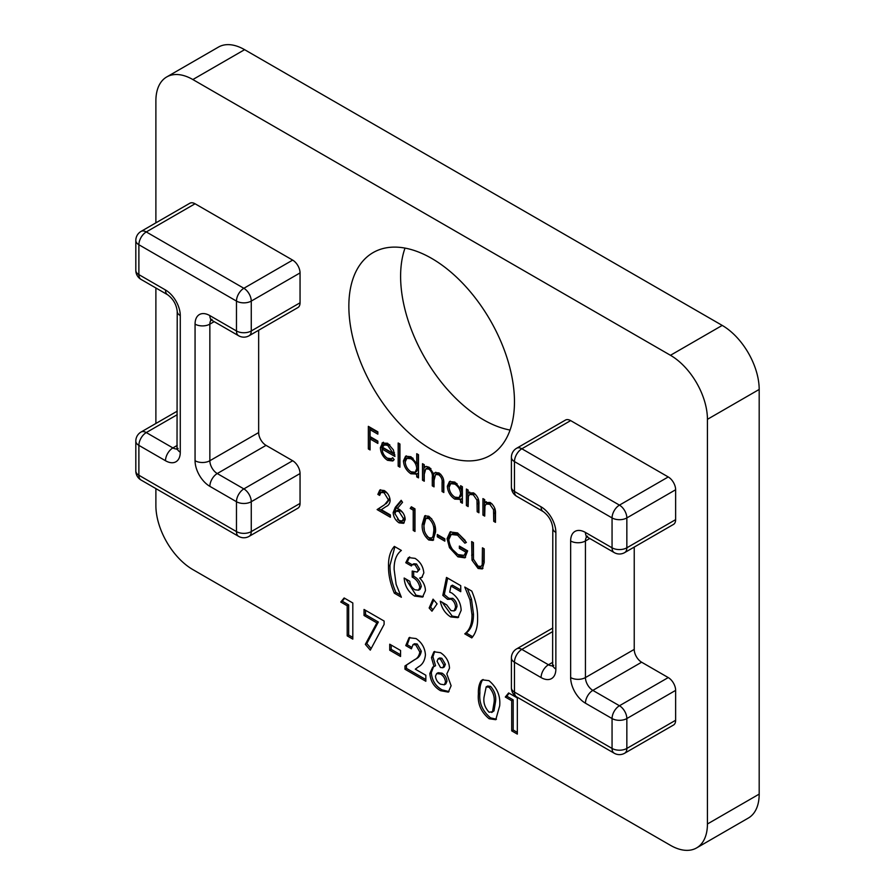 <?xml version="1.0" encoding="UTF-8"?>
<svg xmlns="http://www.w3.org/2000/svg" width="895" height="895" viewBox="0 0 895 895"><rect width="100%" height="100%" fill="white"/><g stroke="black" fill="none" stroke-linecap="round" stroke-linejoin="round"><path stroke-width="1.34" d="M166.705 76.959L218.469 47.077A52.279 30.184 60 0 1 244.603 49.672L192.85 79.543A52.279 30.184 -120 0 0 166.705 76.959A52.279 30.184 -120 0 0 155.887 100.889L155.887 222.855M155.887 488.603L155.887 505.552A52.279 30.184 -120 0 0 192.85 569.589L670.467 845.327A52.279 30.184 -120 0 0 696.601 847.923A52.279 30.184 -120 0 0 707.43 823.993L707.43 419.33A52.279 30.184 -120 0 0 670.467 355.293L722.22 325.411L244.603 49.672M722.22 325.411A52.279 30.184 60 0 1 759.184 389.448L707.43 419.33M707.43 823.993L759.184 794.111L759.184 389.448M759.184 794.111A52.279 30.184 60 0 1 748.354 818.041L696.601 847.923M405.01 248.105A117.111 67.606 -120 0 0 483.412 419.755A117.111 67.606 -120 0 0 510.06 430.047M440.53 652.69C446.046 656.315 449.044 661.45 449.514 668.106L446.829 673.935L451.114 685.749L448.317 692.115L440.564 690.705C434.03 686.98 430.461 681.229 429.846 673.476L432.721 667.122L434.053 666.562L431.457 657.579L433.907 651.784L440.53 652.69M413.221 510.161L410.212 508.427L411.364 506.771L414.978 508.863L414.978 531.451L413.221 530.433L413.221 510.161L414.698 509.311L411.689 507.577L410.212 508.427M393.162 512.555L395.344 507.252L401.184 500.316L402.537 502.33L397.369 508.472L399.394 509.423C402.951 511.839 404.887 515.184 405.2 519.469L403.544 523.329L399.08 522.859C395.456 520.375 393.476 516.941 393.162 512.555L394.639 511.705L396.821 506.402L401.519 500.82M424.264 481.219L422.507 480.201L422.507 463.7L424.264 464.718L424.264 467.582L426.244 466.407L429.186 467.268L433.739 473.88L435.048 472.582L438.975 472.918C442.577 475.748 444.188 479.295 443.819 483.568L443.819 492.507L442.063 491.5L442.063 482.55C442.466 479.429 441.336 476.845 438.673 474.775L435.574 474.484L434.041 480.447L434.041 486.869L432.285 485.851L432.285 477.46C432.766 474.182 431.636 471.397 428.884 469.114L425.796 468.857L424.264 474.272L424.264 481.219M425.282 466.742L426.244 466.407M418.491 476.185L418.211 473.164L416.734 474.026L410.894 473.791C406.352 470.692 403.869 466.384 403.444 460.903L405.569 456.215L410.95 456.741L416.734 463.565L416.734 453.709L418.491 454.716L418.491 477.885L416.734 476.878L416.734 474.026L416.119 474.439M370.082 449.939L368.337 448.932L368.337 426.344L377.858 431.849L377.858 434.164L370.082 429.667L370.082 436.626L377.858 441.112L377.858 443.428L370.082 438.942L370.082 449.939M516.628 448.261A10.46 10.46 0 0 0 511.403 457.311A10.46 6.041 180 0 0 514.468 461.585L514.468 491.467L541.083 506.827A20.909 12.071 60 0 1 555.862 532.447L555.862 669.035A20.909 12.071 60 0 1 541.083 677.571L514.468 662.21L514.468 692.092L612.057 748.433L612.057 718.551L585.442 703.19A20.909 12.071 60 0 1 570.652 677.571L570.652 540.983A20.909 12.071 60 0 1 585.442 532.447L612.057 547.807L612.057 517.925L514.468 461.585A10.46 6.041 -60 0 1 521.852 448.775A10.46 6.041 60 0 0 516.628 448.261L565.427 420.091A10.46 6.041 60 0 1 570.652 420.605L521.852 448.775L619.452 505.127L668.241 476.957L570.652 420.605M668.241 476.957A10.46 6.041 60 0 1 675.635 489.755L626.847 517.925L626.847 547.807L675.635 519.637L675.635 489.755M675.635 519.637A10.46 6.041 60 0 1 673.476 524.425L624.676 552.595A10.46 6.041 60 0 0 626.847 547.807A10.46 6.041 0 0 1 612.057 547.807A10.46 6.041 120 0 0 614.216 552.595A10.46 10.46 0 0 0 624.676 552.595M589.771 538.477L585.442 540.983L585.442 677.571L634.231 649.401L634.231 547.08M634.231 649.401A10.46 6.041 -120 0 0 641.625 662.21L592.837 690.381L619.452 705.752L668.241 677.571L641.625 662.21M668.241 677.571A10.46 6.041 60 0 1 675.635 690.381L626.847 718.551L626.847 748.433L675.635 720.262L675.635 690.381M675.635 720.262A10.46 6.041 60 0 1 673.476 725.051L624.676 753.221A10.46 6.041 60 0 0 626.847 748.433A10.46 6.041 180 0 1 612.057 748.433A10.46 6.041 -60 0 0 614.216 753.221A10.46 10.46 0 0 0 624.676 753.221M431.658 449.637A117.111 67.606 -120 0 0 490.214 455.432A117.111 67.606 -120 0 0 490.214 320.209A117.111 67.606 -120 0 0 373.103 252.603A117.111 67.606 -120 0 0 355.158 346.443A117.111 67.606 -120 0 0 431.658 449.637M155.887 287.977L155.887 423.48M670.467 355.293L192.85 79.543M258.655 330.233L258.655 432.565A10.46 6.041 -120 0 0 266.05 445.363L292.665 460.735A10.46 6.041 60 0 1 300.049 473.544L300.049 503.415A10.46 6.041 60 0 1 297.89 508.203L249.09 536.373A10.46 6.041 60 0 0 251.26 531.596L300.049 503.415M195.065 203.769L146.277 231.939A10.46 6.041 60 0 0 141.041 231.413L189.841 203.243A10.46 6.041 60 0 1 195.065 203.769L292.665 260.109A10.46 6.041 60 0 1 300.049 272.919L300.049 302.79A10.46 6.041 60 0 1 297.89 307.578L249.09 335.759A10.46 6.041 60 0 0 251.26 330.971L300.049 302.79M383.306 442.365L382.02 443.114L387.602 443.26L393.364 449.838L394.919 456.461L382.12 449.077C382.389 452.959 384.134 455.991 387.345 458.173L391.462 458.743L392.603 457.725L394.158 459.571L392.782 460.992L387.557 460.321C383.105 457.311 380.699 453.094 380.375 447.668L382.646 442.656M399.931 467.179L398.174 466.161L398.174 442.991L399.931 444.009L399.931 467.179M462.379 501.524L462.1 498.504L460.623 499.354L454.783 499.13C450.241 496.031 447.757 491.724 447.332 486.242L449.458 481.555L454.839 482.081L460.623 488.759L460.623 485.705L462.379 486.723L462.379 503.225L460.623 502.218L460.623 499.354L460.008 499.768M469.718 492.093L468.152 493.033L473.589 492.899C477.516 495.908 479.306 499.723 478.926 504.355L478.926 512.779L477.18 511.772L476.968 500.126L473.276 494.756L469.73 494.454L468.421 496.311L468.152 506.559L466.396 505.541L466.396 489.039L468.152 490.046L468.152 493.033L468.946 492.429M486.265 501.647L484.698 502.587L490.136 502.453C494.074 505.462 495.852 509.277 495.483 513.909L495.483 522.344L493.727 521.326L493.525 509.691L489.833 504.31L486.276 504.008L484.967 505.876L484.698 516.113L482.942 515.106L482.942 498.593L484.698 499.611L484.698 502.587L485.493 501.983M388.396 499.835L384.156 492.798L380.979 492.395L379.614 495.394L377.858 494.387L379.793 490.046L384.246 490.538C387.848 492.932 389.817 496.311 390.153 500.663C389.761 503.661 388.441 505.608 386.192 506.481L381.304 509.691L390.399 514.949L390.399 517.265L377.108 509.591L384.693 504.623L389.817 498.157M435.541 532.044L432.979 540.401L428.794 540.009C423.861 535.657 421.69 530.444 422.25 524.369L424.722 515.844L428.794 516.258C433.784 520.621 436.033 525.88 435.541 532.044M444.826 541.151L437.297 536.81L437.297 534.494L444.826 538.835L444.826 541.151M447.075 538.678L450.062 531.977L457.602 532.894L466.396 542.404L464.885 543.175L457.546 535.176L451.214 534.483L448.831 539.607C449.581 546.151 452.669 551.152 458.106 554.609L464.057 555.392L465.892 552.159L459.37 548.389L459.37 546.073L467.649 550.85L464.897 557.831L457.949 556.847L449.48 547.673L447.075 538.678L448.563 537.828L450.834 531.619M472.012 560.192L471.654 541.587L473.41 542.605L473.489 559.185L478.019 566.11L481.107 566.434L482.237 564.734L482.439 547.818L484.195 548.825L484.195 562.474L482.293 568.918L478.12 568.482L472.012 560.192L473.489 559.341L473.142 542.437M394.348 593.195C390.287 583.618 388.34 574.579 388.519 566.054C388.363 557.574 390.298 551.029 394.348 546.397L401.363 550.447C396.395 554.24 393.979 560.583 394.136 569.488L396.127 584.357L401.363 597.256L394.348 593.195L395.825 592.345C391.764 582.768 389.828 573.717 389.996 565.204L388.519 566.054M408.478 557.574L415.09 558.379C420.303 561.78 423.212 566.625 423.827 572.901L421.78 577.51L419.643 578.058C423.391 581.772 425.315 585.979 425.438 590.644L422.541 597.088L414.586 596.081C408.187 591.83 404.708 585.811 404.171 578.025L409.787 581.269C410.212 584.983 411.913 587.814 414.888 589.771L418.558 590.197L419.822 587.344C418.815 582.567 416.264 579.154 412.192 577.096L412.192 571.066L417.204 572.095L418.211 570.07L415.056 564.846L412.382 564.611L411.398 565.976L405.771 562.731L408.355 557.641M431.961 611.207L429.141 607.996L433.057 599.135L437.073 603.856L431.961 611.207M447.545 599.348L442.812 595.365L446.493 577.443L460.746 585.666L460.746 591.684L450.946 586.035L449.726 592.166L451.662 592.926C457.737 597.245 460.903 603.062 461.149 610.39L457.96 617.651L450.688 616.923C445.162 613.433 441.694 608.186 440.284 601.194L446.706 604.897L451.002 610.625L454.078 610.916L455.533 607.369C455.454 603.991 454.022 601.25 451.237 599.169L447.545 599.348L449.424 598.24M471.777 591.103C475.827 600.679 477.773 609.73 477.606 618.255C477.762 626.735 475.816 633.28 471.777 637.9L464.762 633.85C469.73 630.069 472.135 623.714 471.989 614.809L469.998 599.974L464.762 587.053L471.777 591.103M347.193 605.758L340.771 602.044L344.127 597.961L352.809 602.973L352.809 639.119L347.193 635.875L347.193 605.758L348.67 604.897L342.248 601.194L340.771 602.044M376.862 622.886L364.041 615.48L364.041 609.461L384.112 621.04L384.112 624.408L370.295 650.139L365.328 644.366L376.862 622.886L378.339 622.025L365.518 614.63L364.041 615.48M400.557 656.494L389.728 650.229L389.728 644.21L400.557 650.464L400.557 656.494M419.822 652.03L415.728 644.859L413.031 644.613L411.398 648.841L405.771 645.597L409.049 637.699L416.041 638.56C421.769 642.42 424.901 647.835 425.438 654.816C424.812 660.622 422.518 664.593 418.569 666.741L415.302 669.169L425.841 675.255L425.841 681.274L404.976 669.236L404.976 665.947L414.24 659.906C417.26 658.63 419.117 656.013 419.822 652.03L421.299 651.18L417.204 644.008L415.728 644.859M478.4 693.916C478.154 688.647 479.004 684.328 480.973 680.961L482.293 679.853L488.938 680.647C497.061 687.494 500.641 695.896 499.667 705.853L495.763 719.703L489.106 718.73C481.029 712.04 477.46 703.772 478.4 693.916L479.888 693.054C479.63 687.796 480.481 683.478 482.45 680.11L480.973 680.961M511.705 700.74L505.295 697.026L508.64 692.943L517.332 697.955L517.332 734.101L511.705 730.857L511.705 700.74L513.193 699.879L506.771 696.176L505.295 697.026M370.082 448.238L368.337 448.932M369.814 448.082L369.814 427.195M377.858 432.453L371.57 428.817L370.082 429.667M377.858 441.716L371.57 438.08L370.082 438.942M393.453 460.466L389.034 459.471L387.557 460.321M389.034 459.471L386.752 457.792M382.143 449.469L381.852 446.818L380.375 447.668M381.852 446.818L383.496 442.253M394.807 454.682L383.608 448.216L382.12 449.077M389.862 444.927L385.051 444.155M385.488 443.909L382.31 447.153L393.162 453.418L387.692 445.341L383.765 444.882L385.242 444.032M394.415 452.691L393.162 453.418M389.168 444.491L387.692 445.341M399.931 465.467L398.174 466.161M399.651 465.31L399.651 443.842M418.211 476.017L416.734 476.878M417.059 473.835L412.371 472.94L410.894 473.791M412.371 472.94L410.055 471.206M405.256 462.894L404.92 460.052L403.444 460.903M404.92 460.052L406.375 455.857M418.211 454.559L418.211 462.704L416.734 463.565M418.211 467.805L416.734 468.656C416.421 464.427 414.497 461.126 410.973 458.777L406.867 458.318L405.2 461.943C405.58 466.15 407.493 469.439 410.962 471.799L415.19 472.269L416.667 471.419L418.211 467.805L417.159 463.319M413.087 458.318L408.344 457.468L406.867 458.318M412.45 457.927L410.973 458.777M415.19 472.269L416.734 468.656M424.264 479.507L422.507 480.201M423.984 479.351L423.984 464.55M426.009 466.452L424.264 467.582M435.82 472.269L433.739 473.88M443.819 490.807L442.063 491.5M443.54 490.65L443.461 479.384M440.776 474.328L438.673 474.775M440.15 473.925L437.062 473.634L435.574 474.484M434.041 485.157L432.285 485.851M433.762 485L433.616 473.444M430.942 468.644L428.884 469.114M430.361 468.264L427.273 468.007L425.796 468.857M462.1 501.357L460.623 502.218M460.947 499.164L456.26 498.28L454.783 499.13M456.26 498.28L453.944 496.546M449.145 488.234L448.809 485.392L447.332 486.242M448.809 485.392L450.263 481.197M462.1 486.556L462.1 487.909L460.623 488.759M462.1 493.145L460.623 493.995C460.31 489.766 458.385 486.466 454.861 484.117L450.756 483.658L449.089 487.283C449.469 491.489 451.382 494.767 454.85 497.139L459.068 497.609L460.556 496.759L462.1 493.145L460.992 488.547M457.099 483.747L452.232 482.808L450.756 483.658M456.338 483.266L454.861 484.117M459.068 497.609L460.623 493.995M468.152 504.847L466.396 505.541M467.872 504.69L467.872 489.889M478.926 511.079L477.18 511.772M478.657 510.922L478.445 499.276M478.4 499.309L476.968 500.126M475.491 494.376L474.764 493.895L473.276 494.756M474.764 493.895L471.206 493.604L469.73 494.454M484.698 514.401L482.942 515.106M484.419 514.245L484.419 499.444M495.483 520.633L493.727 521.326M495.203 520.476L495.002 508.83M494.946 508.863L493.525 509.691M492.049 503.93L491.31 503.46L489.833 504.31M491.31 503.46L487.753 503.158L486.276 504.008M387.669 493.671L385.633 491.948L384.156 492.798M385.633 491.948L382.456 491.545L380.979 492.395M379.894 493.85L377.858 494.387M379.346 493.525L380.576 489.722M390.399 515.554L378.585 508.729L377.108 509.591M378.585 508.729L384.693 504.623M386.17 503.762L389.873 498.974M404.193 522.803L400.568 521.998L399.08 522.859M400.568 521.998L397.492 519.268M394.93 514.032L394.639 511.705M404.92 517.724L403.444 518.574L399.025 511.526L396.037 511.134L394.919 513.652L399.181 520.588L402.37 520.935L403.846 520.073L404.864 516.952M402.884 512.734L400.501 510.676L397.514 510.284L396.037 511.134M400.501 510.676L399.025 511.526M402.37 520.935L403.444 518.574M414.978 529.739L413.221 530.433M414.698 529.583L414.698 509.311M433.672 539.864L430.271 539.148L428.794 540.009M430.271 539.148L427.116 536.25M424.275 529.695L423.727 523.508L422.25 524.369M423.727 523.508L425.517 515.542M431.804 518.943L430.327 517.757L428.85 518.608L425.886 518.373L424.006 525.365C423.469 530.064 425.08 534.181 428.85 537.727L431.793 537.984L434.522 535.411L434.925 525.757M430.327 517.757L427.362 517.511L425.886 518.373M435.272 530.164L433.784 531.015C434.232 526.294 432.587 522.154 428.85 518.608M434.522 535.411L433.046 536.273L433.784 531.015M431.793 537.984L433.046 536.273M444.826 539.45L438.774 535.96L437.297 536.81M438.774 535.96L438.774 535.344M466.351 542.336L464.885 543.175M465.154 540.412L459.023 534.326L457.546 535.176M459.023 534.326L452.691 533.621L451.214 534.483M464.057 555.392L465.534 554.542L467.369 551.298L465.892 552.159M467.369 551.298L460.847 547.539L459.37 548.389M460.847 547.539L460.847 546.934M465.579 557.328L459.437 555.985L457.949 556.847M459.437 555.985L452.568 549.541M450.879 546.867L449.48 547.673M449.066 541.889L448.563 537.828M481.107 566.434L483.725 563.884L482.237 564.734M483.725 563.884L483.915 548.669M482.953 568.392L479.597 567.631L478.12 568.482M479.597 567.631L475.771 564.197M389.996 565.204L394.896 546.722M400.222 594.884L395.825 592.345M417.204 572.095L419.688 569.22L416.533 563.995L415.056 564.846M416.533 563.995L413.859 563.76L412.382 564.611M412.203 564.734L407.259 561.881L405.771 562.731M407.259 561.881L409.653 556.891M422.44 577.006L419.643 578.058M423.245 596.596L416.063 595.231L414.586 596.081M416.063 595.231L405.793 578.964M418.558 590.197L420.035 589.335L421.299 586.482L419.822 587.344M421.299 586.482C420.292 581.716 417.752 578.304 413.669 576.246L412.192 577.096M413.669 576.246L413.669 571.748M419.688 569.22L418.211 570.07M432.945 609.797L430.618 607.146L429.141 607.996M430.618 607.146L433.784 599.986M454.078 610.916L455.555 610.054L457.009 606.519C456.931 603.129 455.499 600.4 452.713 598.319L449.022 598.498L444.3 594.515L442.812 595.365M444.3 594.515L447.668 578.114M460.746 589.984L452.422 585.173L450.946 586.035M458.676 617.158L452.165 616.073L450.688 616.923M452.165 616.073L442.186 602.279M457.009 606.519L455.533 607.369M452.713 598.319L451.237 599.169M472.705 636.737L466.239 633L464.762 633.85M466.239 633C471.206 629.207 473.612 622.864 473.466 613.959L471.989 614.809M473.466 613.959L471.475 599.124L469.998 599.974M471.475 599.124L467.369 588.563M342.248 601.194L344.653 598.263M352.809 637.408L348.67 635.014L347.193 635.875M348.67 635.014L348.67 604.897M365.518 614.63L365.518 610.312M371.145 648.562L366.805 643.516L365.328 644.366M366.805 643.516L378.339 622.025M400.557 654.782L391.204 649.378L389.728 650.229M391.204 649.378L391.204 645.06M417.204 644.008L414.508 643.751L413.031 644.613M411.543 647.23L407.259 644.747L405.771 645.597M407.259 644.747L409.82 637.341M425.841 679.573L406.453 668.375L404.976 669.236M406.453 668.375L406.453 665.086L404.976 665.947M406.453 665.086L415.716 659.056C418.737 657.78 420.594 655.151 421.299 651.18M449.022 691.589L442.04 689.855L440.564 690.705M442.04 689.855C435.507 686.118 431.938 680.379 431.334 672.615L429.846 673.476M431.334 672.615L433.493 666.764M431.457 657.579L432.934 656.729L435.541 665.712L434.053 666.562M432.934 656.729L434.701 651.437M444.345 684.787L445.822 683.937L446.974 681.218C446.627 677.705 444.983 675.031 442.052 673.174L438.17 672.704L436.693 673.555L435.473 676.128C435.843 679.685 437.521 682.37 440.508 684.183L444.345 684.787L445.497 682.068C445.151 678.555 443.506 675.882 440.575 674.036L436.693 673.555M442.835 667.771L444.323 666.92L445.374 664.325L441.873 658.25L439.579 657.97L438.102 658.821L437.073 661.293L440.497 667.502L442.835 667.771L443.898 665.175L440.396 659.1L438.102 658.821M445.374 664.325L443.898 665.175M441.873 658.25L440.396 659.1M446.974 681.218L445.497 682.068M442.052 673.174L440.575 674.036M482.45 680.11L483.087 679.495M496.445 719.211L490.583 717.879L489.106 718.73M490.583 717.879C482.506 711.189 478.948 702.922 479.888 693.054M493.995 710.876L491.702 712.487L493.995 710.876L495.528 701.747C496.345 696.165 494.689 691.041 490.561 686.353L487.652 686.04L486.175 686.89L484.027 697.227C483.244 702.732 484.933 707.732 489.084 712.23L492.507 711.726L494.051 702.609C494.868 697.026 493.212 691.891 489.084 687.215L486.175 686.89M495.528 701.747L494.051 702.609M490.561 686.353L489.084 687.215M506.771 696.176L509.177 693.245M517.332 732.39L513.193 730.007L511.705 730.857M513.193 730.007L513.193 699.879M552.808 631.534L521.852 649.401L548.467 664.772L552.808 662.266M541.083 677.571A10.46 6.041 120 0 1 548.467 664.772A10.46 6.041 -120 0 0 552.752 665.667M552.808 627.999L516.628 648.886A10.46 6.041 60 0 1 521.852 649.401A10.46 6.041 120 0 0 514.468 662.21A10.46 6.041 0 0 1 511.403 657.937L511.403 687.819A10.46 6.041 0 0 0 514.468 692.092A10.46 6.041 -60 0 0 516.628 696.881L614.216 753.221M619.452 705.752A10.46 6.041 60 0 1 626.847 718.551A10.46 6.041 180 0 1 612.057 718.551A10.46 6.041 120 0 1 619.452 705.752M570.652 677.571A10.46 6.041 180 0 0 585.442 677.571A10.46 6.041 -120 0 0 592.837 690.381A10.46 6.041 120 0 0 585.442 703.19M586.807 536.821A10.46 6.041 -120 0 0 585.442 540.983A10.46 6.041 180 0 1 570.652 540.983M619.452 505.127A10.46 6.041 60 0 1 626.847 517.925A10.46 6.041 0 0 1 612.057 517.925A10.46 6.041 -60 0 1 619.452 505.127M585.442 532.447A10.46 6.041 120 0 0 587.601 537.224L614.216 552.595M516.628 496.255A10.46 6.041 120 0 1 514.468 491.467A10.46 6.041 180 0 1 511.403 487.193A10.46 10.46 0 0 0 516.628 496.255L543.243 511.616C548.792 515.777 551.98 521.293 552.808 528.173L552.607 666.35L553.703 665.287M541.083 506.827A10.46 6.041 120 0 0 543.243 511.616M555.862 532.447A10.46 6.041 180 0 1 552.808 528.173M555.862 669.035A10.46 6.041 180 0 1 552.808 664.772M300.049 272.919L251.26 301.089L251.26 330.971A10.46 6.041 180 0 1 236.47 330.971L236.47 301.089L138.882 244.738L138.882 274.62L165.497 289.991A20.909 12.071 60 0 1 180.275 315.599L180.275 452.199A20.909 12.071 60 0 1 165.497 460.735L138.882 445.363L138.882 475.245L236.47 531.596L236.47 501.715L209.855 486.343A20.909 12.071 60 0 1 195.065 460.735L195.065 324.135A20.909 12.071 60 0 1 209.855 315.599L236.47 330.971A10.46 6.041 -60 0 0 238.641 335.759A10.46 10.46 0 0 0 249.09 335.759M141.041 231.413A10.46 10.46 0 0 0 135.816 240.475A10.46 6.041 180 0 0 138.882 244.738A10.46 6.041 120 0 1 146.277 231.939L243.865 288.279L292.665 260.109M177.221 414.698L146.277 432.565L172.892 447.925L177.221 445.43M300.049 473.544L251.26 501.715L251.26 531.596A10.46 6.041 180 0 1 236.47 531.596A10.46 6.041 120 0 0 238.641 536.373A10.46 10.46 0 0 0 249.09 536.373M266.05 445.363L217.25 473.544L243.865 488.905L292.665 460.735M214.185 321.641L209.855 324.135L209.855 460.735L258.655 432.565M211.22 319.985A10.46 6.041 -120 0 0 209.855 324.135A10.46 6.041 180 0 1 195.065 324.135M195.065 460.735A10.46 6.041 180 0 0 209.855 460.735A10.46 6.041 -120 0 0 217.25 473.544A10.46 6.041 120 0 0 209.855 486.343M243.865 488.905A10.46 6.041 60 0 1 251.26 501.715A10.46 6.041 180 0 1 236.47 501.715A10.46 6.041 120 0 1 243.865 488.905M177.221 411.163L141.041 432.039A10.46 6.041 60 0 1 146.277 432.565A10.46 6.041 -60 0 0 138.882 445.363A10.46 6.041 180 0 1 135.816 441.101L135.816 470.983A10.46 10.46 0 0 0 141.041 480.033L238.641 536.373M165.497 460.735A10.46 6.041 -60 0 1 172.892 447.925A10.46 6.041 -120 0 0 177.165 448.82M243.865 288.279A10.46 6.041 60 0 1 251.26 301.089A10.46 6.041 180 0 1 236.47 301.089A10.46 6.041 120 0 1 243.865 288.279M141.041 279.408A10.46 6.041 120 0 1 138.882 274.62A10.46 6.041 180 0 1 135.816 270.357A10.46 10.46 0 0 0 141.041 279.408L167.656 294.779C173.205 298.93 176.393 304.445 177.221 311.337L177.02 449.503L178.116 448.451M165.497 289.991A10.46 6.041 120 0 0 167.656 294.779M180.275 315.599A10.46 6.041 180 0 1 177.221 311.337M180.275 452.199A10.46 6.041 180 0 1 177.221 447.925M238.641 335.759L212.025 320.388A10.46 6.041 -60 0 1 209.855 315.599M141.041 480.033A10.46 6.041 120 0 1 138.882 475.245A10.46 6.041 180 0 1 135.816 470.983M443.54 481.7L442.063 482.55M433.762 476.61L432.285 477.46M478.657 503.147L477.18 504.008M495.203 512.712L493.727 513.562M396.821 506.402L395.344 507.252M473.142 554.374L471.654 555.224M483.915 560.494L482.439 561.344M415.716 659.056L414.24 659.906M587.601 536.194L586.147 536.608L587.601 537.224M511.403 457.311L511.403 487.193M511.403 687.819A10.46 10.46 0 0 0 516.628 696.881M516.628 648.886A10.46 10.46 0 0 0 511.403 657.937M135.816 240.475L135.816 270.357M212.025 320.388L210.56 319.772L212.025 319.347M141.041 432.039A10.46 10.46 0 0 0 135.816 441.101M391.462 458.743L392.95 457.893"/></g></svg>
